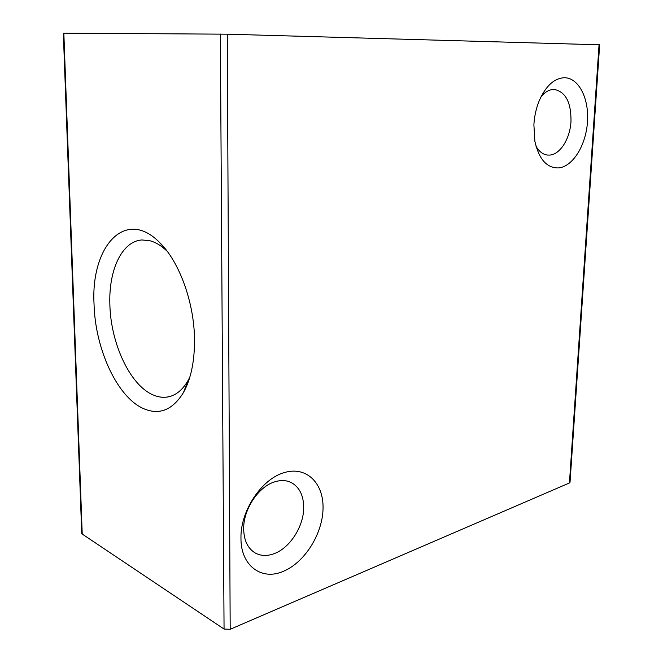 <?xml version="1.0" encoding="UTF-8"?>
<svg xmlns="http://www.w3.org/2000/svg" width="663" height="663" viewBox="0 0 663 663"><rect width="100%" height="100%" fill="white"/><g stroke="black" fill="none" stroke-linecap="round" stroke-linejoin="round"><path stroke-width="0.99" d="M303.704 507.56C303.795 526.14 290.145 547.795 274.242 553.63C267.255 556.257 260.94 556.05 255.28 553.008C247.821 548.508 243.951 540.519 243.669 529.024C243.255 509.466 258.421 486.692 274.581 481.885C280.565 479.979 286.002 480.145 290.866 482.382C299.303 486.833 303.579 495.22 303.704 507.56M283.689 472.785C305.892 465.559 323.619 482.664 323.047 508.198C322.773 533.64 304.707 562.754 283.035 571.448C261.437 580.871 240.594 565.597 240.967 538.066C240.354 510.908 261.545 479.2 283.689 472.785M541.107 96.599C545.019 91.983 549.196 89.604 553.655 89.455L554.45 89.472C565.713 91.917 571.233 102.583 570.992 121.462C570.105 138.584 560.218 154.471 549.768 155.076L547.555 155.059C542.922 154.512 539.069 151.545 535.986 146.175M564.221 77.728C578.658 77.571 589.158 98.447 587.484 121.81C586.017 145.172 572.915 166.546 558.702 167.913C546.9 168.236 538.953 159.335 534.859 141.219L533.889 124.71C534.386 116.448 536.069 108.666 538.961 101.364C545.508 86.24 553.928 78.367 564.221 77.728M189.891 376.982L188.085 380.471C182.416 390.275 175.422 395.803 167.117 397.071C162.485 397.717 157.786 396.988 153.004 394.883C129.981 385.162 110.646 343.219 109.867 304.458C108.583 270.131 121.909 241.1 141.981 239.965L149.797 240.71C155.672 242.227 161.465 245.749 167.192 251.277M94.038 304.027C90.74 246.727 125.125 207.42 159.543 242.443C179.25 261.379 194.342 302.626 194.516 339.912C194.582 361.542 190.903 379.07 183.485 392.488C172.579 410.157 159.153 415.494 143.208 408.483C116.928 396.747 95.091 348.514 94.038 304.027M81.756 533.897L63.333 33.158L227.268 34.186L599.659 44.802L570.039 482.233L569.434 482.962L230.185 629.286L224.061 629.063L81.756 533.74M227.268 34.186L230.185 629.286M569.434 482.962L599.054 44.769M220.348 34.062L224.061 629.063M82.237 534.527L63.839 33.15M166.852 250.829L159.543 242.443M171.095 396.118L167.117 397.071M188.085 380.471L183.485 392.488"/></g></svg>
